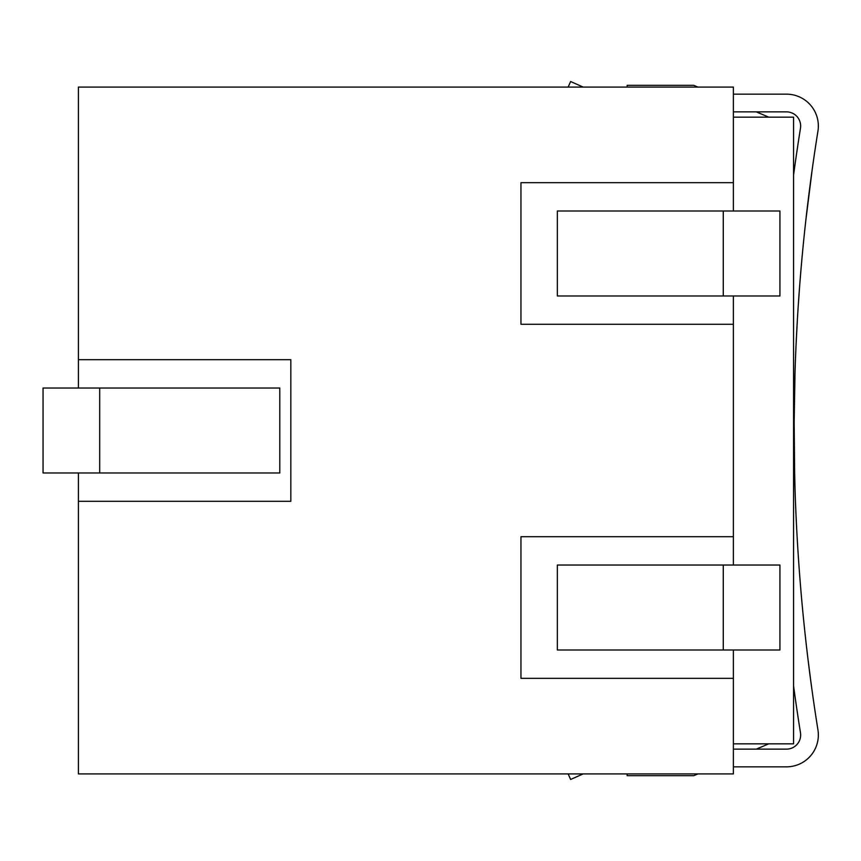 <?xml version="1.0" encoding="UTF-8"?>
<svg xmlns="http://www.w3.org/2000/svg" width="861" height="861" viewBox="0 0 861 861"><rect width="100%" height="100%" fill="white"/><g stroke="black" fill="none" stroke-linecap="round" stroke-linejoin="round"><path stroke-width="1.29" d="M793.573 685.916A1911.807 1911.807 0 0 0 800.472 732.733A14.163 14.163 0 0 1 786.491 749.135L733.378 749.135L786.491 749.135A14.163 14.163 0 0 0 800.472 732.733A1911.807 1911.807 0 0 1 793.573 685.916M568.163 773.921L570.628 779.474L583.134 773.921L570.628 779.474L568.163 773.921M733.378 766.839L786.491 766.839A31.868 31.868 0 0 0 817.95 729.934A1894.103 1894.103 0 0 1 817.95 131.066A31.868 31.868 0 0 0 786.491 94.161L733.378 94.161L786.491 94.161A31.868 31.868 0 0 1 817.95 131.066A1894.103 1894.103 0 0 0 817.95 729.934A31.868 31.868 0 0 1 786.491 766.839L733.378 766.839M583.134 87.079L570.628 81.526L568.163 87.079L570.628 81.526L583.134 87.079M733.378 111.865L786.491 111.865A14.163 14.163 0 0 1 800.472 128.267A1911.807 1911.807 0 0 0 793.573 175.084A1911.807 1911.807 0 0 1 800.472 128.267A14.163 14.163 0 0 0 786.491 111.865L733.378 111.865M793.573 117.171L793.573 743.829L793.573 117.171L733.378 117.171L793.573 117.171M733.378 743.829L793.573 743.829L733.378 743.829M78.405 388.02L78.405 87.079L78.405 388.02M78.405 773.921L78.405 472.98L78.405 773.921L733.378 773.921L733.378 678.328L520.959 678.328L520.959 536.715L733.378 536.715L733.378 324.285L520.959 324.285L520.959 182.672L733.378 182.672L733.378 87.079L78.405 87.079L733.378 87.079L733.378 210.999L733.378 182.672L520.959 182.672L520.959 324.285L733.378 324.285L733.378 565.031L733.378 536.715L520.959 536.715L520.959 678.328L733.378 678.328L733.378 773.921L78.405 773.921M71.377 388.02L279.782 388.02L279.782 472.98L99.693 472.98L99.693 388.02L99.693 472.98L43.05 472.98L43.05 388.02L279.782 388.02L279.782 472.98L99.693 472.98M78.405 359.694L290.835 359.694L290.835 501.306L78.405 501.306L290.835 501.306L290.835 359.694L78.405 359.694M733.378 650.001L733.378 678.328L733.378 650.001M733.378 295.969L733.378 324.285L733.378 295.969M802.151 256.395A1894.103 1894.103 0 0 0 801.064 268.589A1894.103 1894.103 0 0 1 802.151 256.395M794.531 469.267L795.047 489.285A1894.103 1894.103 0 0 0 795.456 501.306A1894.103 1894.103 0 0 1 795.047 489.285L794.574 471.645M812.386 692.804A1894.103 1894.103 0 0 0 812.59 694.257L811.32 685.119M812.623 694.536L812.623 694.536A1894.103 1894.103 0 0 0 812.816 695.903L813.053 697.582M805.788 220.653L812.289 168.874A1894.103 1894.103 0 0 1 812.816 165.097L813.032 163.612M801.021 591.884L799.966 579.119L801.021 591.884M798.707 562.039L797.975 551.083L798.707 562.039M794.348 458.999L794.154 439.045L794.348 458.999M794.154 422.46L795.015 372.652L794.154 422.46M796.038 345.455L797.329 320.496L796.038 345.455M797.835 312.112L798.481 302.146L797.835 312.112M801.021 269.127L799.966 281.924L801.021 269.149M800.515 275.165L799.966 281.881M798.47 302.297L797.867 311.639M794.531 391.701L794.574 389.344M794.671 475.659L794.154 421.793M794.143 438.432L794.326 457.6L794.143 438.432M794.434 464.617L795.015 488.348L794.434 464.617M798.308 556.281L798.696 561.942M799.966 579.076L800.041 580.023M805.229 635.224L804.884 632.071L805.229 635.224M804.572 629.047L804.432 627.734L804.572 629.047M804.045 624.01L803.291 616.551L804.045 624.01M802.258 605.789L802.99 613.527L802.258 605.789M803.087 246.547L803.205 245.353L803.087 246.547M804.045 236.99L804.54 232.201L804.045 236.99M802.926 248.183L803.83 239.024L802.926 248.183M799.708 285.26L798.33 304.536L799.708 285.26M797.017 326.018L797.103 324.511M794.176 418.134L794.176 442.866L794.176 418.134M810.223 676.832L812.063 690.511M817.95 131.066A31.868 31.868 0 0 0 786.491 94.161M768.787 117.171L756.27 111.865L768.787 117.171M697.894 87.079L693.718 85.314L627.174 85.314L627.174 87.079L627.174 85.314L693.718 85.314L697.894 87.079M768.787 743.829L756.27 749.135L768.787 743.829M697.894 773.921L693.718 775.686L627.174 775.686L627.174 773.921L627.174 775.686L693.718 775.686L697.894 773.921M797.038 325.662L796.834 329.365M794.143 424.365L794.143 436.635M794.552 390.345L794.606 387.87M794.692 384.63L794.66 385.577M794.66 475.423L794.531 469.202M810.976 682.547L811.105 683.537M812.526 693.848L812.612 694.407M810.578 679.555L810.309 677.521M807.984 659.128L810.858 681.654M751.599 295.969L723.272 295.969L723.272 210.999L779.926 210.999L779.926 295.969L557.347 295.969L557.347 210.999L751.599 210.999M723.272 210.999L723.272 295.969L557.347 295.969L557.347 210.999L723.272 210.999M751.599 650.001L723.272 650.001L723.272 565.031L779.926 565.031L779.926 650.001L557.347 650.001L557.347 565.031L751.599 565.031M723.272 565.031L723.272 650.001L557.347 650.001L557.347 565.031L723.272 565.031"/></g></svg>
